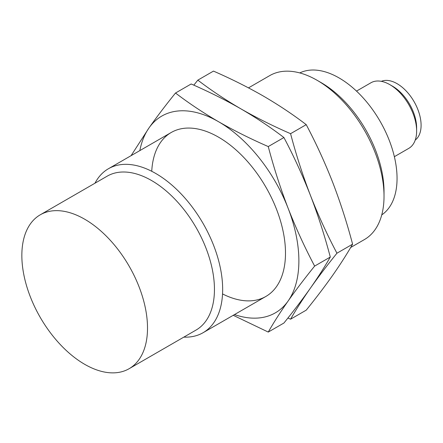 <?xml version="1.0" encoding="UTF-8"?>
<svg xmlns="http://www.w3.org/2000/svg" width="443" height="443" viewBox="0 0 443 443"><rect width="100%" height="100%" fill="white"/><g stroke="black" fill="none" stroke-linecap="round" stroke-linejoin="round"><path stroke-width="0.66" d="M350.657 247.51L364.417 239.563A94.664 54.655 -120 0 0 384.026 196.227A94.664 54.655 -120 0 0 317.088 80.288L317.088 80.288A94.664 54.655 -120 0 0 269.754 75.598L248.501 87.869M94.974 183.214A94.664 54.655 60 0 1 108.391 168.761A94.664 54.655 60 0 1 155.72 173.451A94.664 54.655 60 0 1 217.563 256.868A94.664 54.655 60 0 1 203.055 332.726A94.664 54.655 60 0 1 183.828 337.123M384.026 196.227L384.026 191.487A88.86 51.305 -120 0 0 321.192 82.658L317.088 80.288L321.192 82.658M40.252 214.805L107.189 176.159A88.86 51.305 60 0 1 151.617 180.561A88.86 51.305 60 0 1 209.666 258.867A88.86 51.305 60 0 1 196.044 330.068L129.107 368.714A88.86 51.305 60 0 1 84.679 364.312A88.86 51.305 60 0 1 26.63 286.012A88.86 51.305 60 0 1 40.252 214.805A88.86 51.305 60 0 1 84.679 219.207A88.86 51.305 60 0 1 142.729 297.508A88.86 51.305 60 0 1 129.107 368.714M381.75 214.899A82.044 47.368 -120 0 0 392.16 148.649A82.044 47.368 -120 0 0 339.045 77.918A82.044 47.368 -120 0 0 299.778 72.923M394.364 156.689L408.789 148.361A37.865 21.862 -120 0 0 416.63 131.028A37.865 21.862 -120 0 0 389.857 84.652L389.857 84.652A37.865 21.862 -120 0 0 370.924 82.775L356.499 91.103M416.63 131.028L416.63 127.866A33.995 19.625 -120 0 0 392.592 86.235A33.995 19.625 -120 0 0 392.592 86.23L389.857 84.652L392.592 86.235M415.235 140.066A33.995 19.625 -120 0 0 418.917 112.489A33.995 19.625 -120 0 0 397.055 83.655A33.995 19.625 -120 0 0 381.334 81.34M151.739 171.286A94.664 54.655 60 0 1 218.554 137.175L218.554 137.175A94.664 54.655 60 0 1 285.491 253.114A94.664 54.655 60 0 1 222.541 293.925M310.432 288.122C302.597 299.213 293.753 310.853 283.913 323.036L268.259 332.073C273.802 322.371 280.419 312.016 288.116 301.007C295.952 289.916 304.795 278.282 314.635 266.093L330.29 257.056C324.747 266.758 318.129 277.113 310.432 288.122C318.268 277.036 327.106 265.396 336.946 253.213L352.6 244.176C347.057 253.878 340.44 264.233 332.743 275.241C324.907 286.333 316.069 297.967 306.224 310.155L290.575 319.193C296.112 309.491 302.735 299.136 310.432 288.122M314.635 266.093C304.795 247.51 295.952 228.234 288.116 208.254C280.419 188.197 273.802 167.637 268.259 146.567C250.727 138.93 234.159 130.646 218.554 121.714C203.093 112.71 188.74 103.141 175.511 93.019L191.16 83.982C208.697 91.623 225.266 99.908 240.865 108.834C256.331 117.844 270.679 127.407 283.913 137.529C293.753 156.113 302.597 175.395 310.432 195.374C318.129 215.431 324.747 235.992 330.29 257.056M233.234 315.3L268.259 332.073M268.259 146.567L283.913 137.529M175.511 93.019C165.665 105.201 156.828 116.841 148.992 127.933L131.078 155.665M139.827 150.614A113.596 65.586 60 0 1 148.992 127.933A113.596 65.586 60 0 1 218.554 121.714A113.596 65.586 60 0 1 288.116 208.254A113.596 65.586 60 0 1 288.116 301.007A113.596 65.586 60 0 1 234.491 314.574M336.946 253.213C327.106 234.629 318.268 215.348 310.432 195.374C302.735 175.317 296.112 154.751 290.575 133.686C273.038 126.045 256.469 117.76 240.865 108.834C225.404 99.825 211.056 90.261 197.822 80.139L213.476 71.102C231.008 78.743 247.576 87.027 263.181 95.954C278.641 104.963 292.995 114.527 306.224 124.649C316.069 143.233 324.907 162.515 332.743 182.488C340.44 202.551 347.057 223.111 352.6 244.176M287.922 318.019L290.575 319.193M290.575 133.686L306.224 124.649M197.822 80.139L193.812 85.156M265.889 296.45L203.055 332.726M171.225 132.485L108.391 168.761"/></g></svg>
